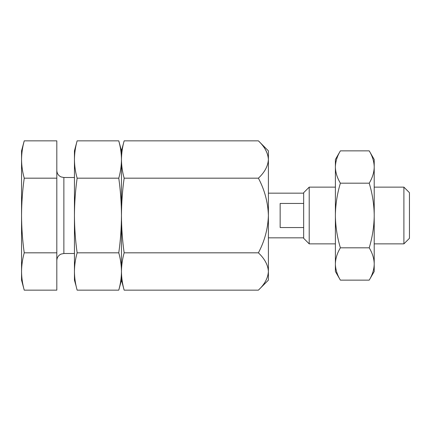 <?xml version="1.0" encoding="UTF-8"?>
<svg xmlns="http://www.w3.org/2000/svg" width="431" height="431" viewBox="0 0 431 431"><rect width="100%" height="100%" fill="white"/><g stroke="black" fill="none" stroke-linecap="round" stroke-linejoin="round"><path stroke-width="0.65" d="M124.144 252.825C122.415 259.047 121.526 265.27 121.461 271.487L121.461 215.5C121.526 227.945 122.42 240.385 124.144 252.825L258.395 252.825C264.623 241.15 267.953 228.71 268.394 215.5C267.958 202.311 264.623 189.866 258.395 178.175C264.645 172.357 267.98 166.134 268.394 159.513L268.394 150.85L258.395 140.851C264.645 146.669 267.98 152.886 268.394 159.513C267.985 152.967 264.65 146.745 258.395 140.851L124.144 140.851C122.415 147.068 121.526 153.291 121.461 159.513C121.526 165.73 122.415 171.953 124.144 178.175C122.426 190.513 121.531 202.953 121.461 215.5L121.461 150.85L123.654 142.758M119.705 286.421L118.784 290.149C120.513 283.932 121.402 277.709 121.461 271.487L121.461 280.15L124.144 290.149C122.415 283.932 121.526 277.709 121.461 271.487C121.526 277.709 122.415 283.932 124.144 290.149L258.395 290.149C264.645 284.331 267.98 278.114 268.394 271.487C267.985 264.946 264.65 258.724 258.395 252.825M258.395 290.149L268.394 280.15L268.394 159.513M258.395 178.175L124.144 178.175M303.661 203.454L280.15 203.454L280.15 227.546L303.661 227.546M403.895 187.135L403.895 243.865L409.45 238.311L409.45 192.689L403.895 187.135L374.21 187.135M335.399 243.865L309.21 243.865L309.21 187.135L335.399 187.135M309.21 243.865L303.661 238.311L303.661 192.689L309.21 187.135M374.21 166.447C373.957 161.151 372.292 155.952 369.216 150.861L374.21 159.508L374.21 271.492L369.216 280.139C372.292 275.048 373.957 269.849 374.21 264.553C373.952 269.854 372.287 275.053 369.216 280.139L340.388 280.139C337.317 275.048 335.652 269.849 335.399 264.553L335.399 263.406C335.652 258.104 337.317 252.911 340.388 247.82C337.317 237.632 335.652 227.239 335.399 216.648L335.399 263.406M374.21 167.594C373.952 172.896 372.287 178.089 369.216 183.18C372.292 193.368 373.957 203.761 374.21 214.352M374.21 216.648C373.952 227.25 372.287 237.643 369.216 247.82C372.292 252.916 373.957 258.11 374.21 263.406M369.216 247.82L340.388 247.82M369.216 183.18L340.388 183.18C337.317 178.084 335.652 172.89 335.399 167.594L335.399 166.447C335.652 161.146 337.317 155.947 340.388 150.861C337.317 155.952 335.652 161.151 335.399 166.447L335.399 159.508L340.388 150.861L369.216 150.861M335.399 167.594L335.399 214.352C335.652 203.75 337.317 193.357 340.388 183.18M335.399 214.352L335.399 216.648M335.399 264.553L335.399 271.492L340.388 280.139M21.55 271.492L21.55 150.85L24.228 140.851C22.504 147.068 21.609 153.291 21.55 159.513C21.609 165.73 22.504 171.953 24.228 178.175C22.509 190.513 21.615 202.953 21.55 215.5C21.615 227.945 22.509 240.385 24.228 252.825C22.504 259.047 21.609 265.27 21.55 271.487C21.609 277.709 22.504 283.932 24.228 290.149L56.811 290.149L56.811 140.851L24.228 140.851L23.312 144.579M21.55 271.487L21.55 280.15L24.228 290.149M24.228 178.175L56.811 178.175M24.228 252.825L56.811 252.825M76.206 286.421L74.444 280.15L74.444 215.5C74.509 227.945 75.403 240.385 77.127 252.825C75.398 259.047 74.504 265.27 74.444 271.487C74.504 277.709 75.398 283.932 77.127 290.149L118.784 290.149L121.461 280.15L121.461 271.487C121.402 265.27 120.513 259.047 118.784 252.825C120.502 240.487 121.397 228.047 121.461 215.5C121.402 203.055 120.508 190.615 118.784 178.175C120.513 171.953 121.402 165.73 121.461 159.513C121.402 153.291 120.513 147.068 118.784 140.851L119.705 144.579M121.461 271.487L121.461 150.85L118.784 140.851L77.127 140.851C75.398 147.068 74.504 153.291 74.444 159.513C74.504 165.73 75.398 171.953 77.127 178.175C75.403 190.513 74.509 202.953 74.444 215.5L74.444 150.85L77.127 140.851M118.784 252.825L77.127 252.825M118.784 178.175L77.127 178.175M74.444 177.497L63.869 177.497L63.869 253.503L74.444 253.503M303.661 193.169L268.394 193.169M303.661 237.831L268.394 237.831M403.895 243.865L374.21 243.865M63.869 177.497L61.067 176.92C58.363 175.606 56.946 173.445 56.811 170.444M63.869 253.503L61.067 254.08C58.363 255.394 56.946 257.555 56.811 260.556"/></g></svg>

